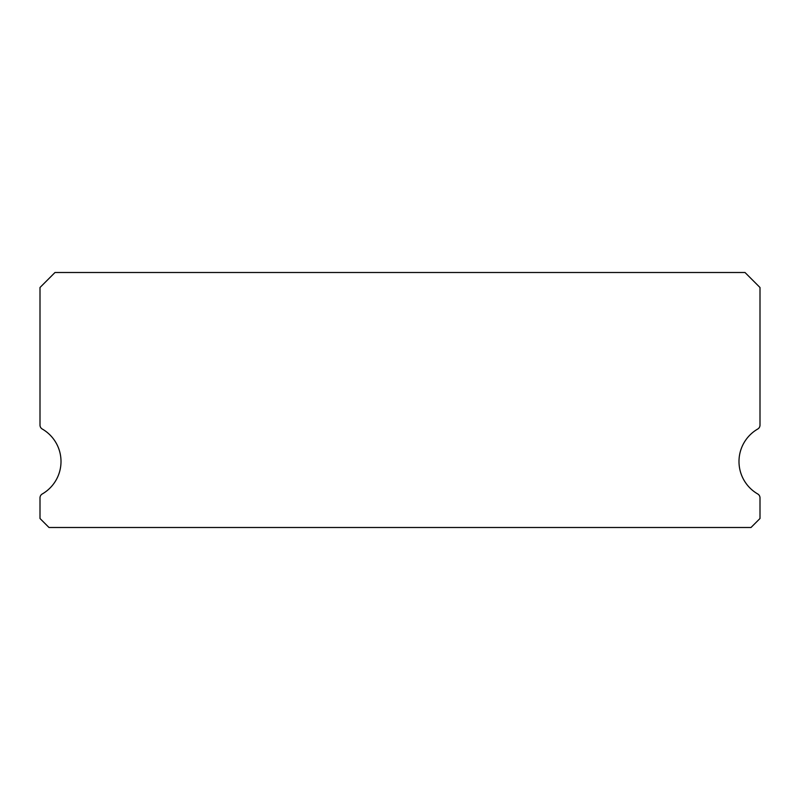<?xml version="1.0" encoding="UTF-8"?>
<svg xmlns="http://www.w3.org/2000/svg" width="800" height="800" viewBox="0 0 800 800"><rect width="100%" height="100%" fill="white"/><g stroke="black" fill="none" stroke-linecap="round" stroke-linejoin="round"><path stroke-width="1.2" d="M757.75 493.98A37.5 37.5 0 0 1 757.75 429.02A4.5 4.5 0 0 0 760 425.13L760 287.5L745 272.5L55 272.5L40 287.5L40 425.13A4.5 4.5 0 0 0 42.25 429.02A37.5 37.5 0 0 1 42.25 493.98A4.5 4.5 0 0 0 40 497.87L40 518.5L49 527.5L751 527.5L760 518.5L760 497.87A4.5 4.5 0 0 0 757.75 493.98M40 287.5L40 425.13M760 518.5L760 497.87"/></g></svg>
